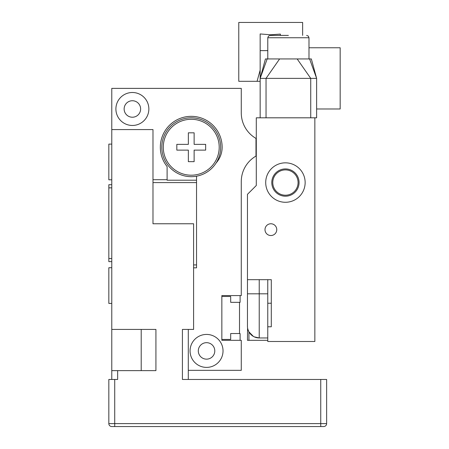<?xml version="1.0" encoding="UTF-8"?>
<svg xmlns="http://www.w3.org/2000/svg" width="449" height="449" viewBox="0 0 449 449"><rect width="100%" height="100%" fill="white"/><g stroke="black" fill="none" stroke-linecap="round" stroke-linejoin="round"><path stroke-width="0.67" d="M256.289 138.41L255.992 138.41A29.432 29.432 0 0 1 241.276 112.924L241.276 88.38L111.779 88.38L111.779 379.461M111.779 184.724L108.832 184.724L108.832 261.627L111.779 261.627M108.832 258.495L111.779 258.495M196.539 176.193L196.539 267.834L193.598 267.834M191.24 176.676A29.432 29.432 0 0 0 220.672 147.244A29.432 29.432 0 0 0 191.24 117.812A29.432 29.432 0 0 0 161.808 147.244A29.432 29.432 0 0 0 191.24 176.676M196.539 180.206L167.107 180.206L167.107 166.545A30.902 30.902 0 0 1 181.014 118.081A30.902 30.902 0 0 1 222.143 147.244A23.544 23.544 0 0 1 216.109 162.981M152.98 179.695L167.107 179.695M255.992 138.41L255.992 156.072A29.432 29.432 0 0 0 241.276 181.559L241.276 295.577L221.851 295.577L221.851 340.314L241.276 340.314L241.276 370.335L188.299 370.335M188.299 379.461L188.299 329.426L193.598 329.426L193.598 223.765L152.98 223.765L152.98 129.581L111.779 129.581M148.86 108.978A16.484 16.484 0 0 0 132.376 92.5A16.484 16.484 0 0 0 115.898 108.978A16.484 16.484 0 0 0 132.376 125.462A16.484 16.484 0 0 0 148.86 108.978M140.621 108.978A8.239 8.239 0 0 1 132.376 117.223A8.239 8.239 0 0 1 124.137 108.978A8.239 8.239 0 0 1 132.376 100.739A8.239 8.239 0 0 1 140.621 108.978M223.03 350.91A16.484 16.484 0 0 0 206.546 334.426A16.484 16.484 0 0 0 190.067 350.91A16.484 16.484 0 0 0 206.546 367.394A16.484 16.484 0 0 0 223.03 350.91M214.785 350.91A8.239 8.239 0 0 1 206.546 359.149A8.239 8.239 0 0 1 198.306 350.91A8.239 8.239 0 0 1 206.546 342.671A8.239 8.239 0 0 1 214.785 350.91M241.276 112.924A29.432 29.432 0 0 0 242.69 121.932M242.69 172.551A29.432 29.432 0 0 0 241.276 181.559M221.851 296.463L230.679 296.463L230.679 302.345L240.097 302.345L240.097 295.577M239.508 302.345L239.508 333.545M240.097 340.314L240.097 333.545L230.679 333.545L230.679 339.433L221.851 339.433M111.779 370.627L117.66 370.627L117.66 379.461L114.72 379.461L114.72 423.609L320.743 423.609L320.743 379.461L182.412 379.461L182.412 329.426L193.598 329.426M111.779 329.426L155.926 329.426L155.926 370.627L117.66 370.627M114.72 379.461L108.832 379.461L108.832 423.609A2.941 2.941 0 0 0 111.779 426.55L323.684 426.55A2.941 2.941 0 0 0 326.631 423.609L326.631 379.461L320.743 379.461M191.24 175.2A27.961 27.961 0 0 1 163.279 147.244A27.961 27.961 0 0 1 191.24 119.282A27.961 27.961 0 0 1 219.202 147.244A27.961 27.961 0 0 1 191.24 175.2M108.832 187.856L111.779 187.856M108.832 423.609L114.72 423.609L114.72 426.55L111.779 426.55M320.743 426.55L323.684 426.55A2.941 2.941 0 0 0 326.631 423.609L320.743 423.609L320.743 426.55M111.779 303.423L108.832 303.423L108.832 267.722L111.779 267.722M111.779 144.107L108.832 144.107L108.832 179.808L111.779 179.808M267.784 50.63L260.156 50.63L260.156 78.373L316.624 78.373L316.624 117.812L314.856 117.812L314.856 341.493L267.767 341.493L267.767 326.777L271.297 326.777L267.767 326.777L267.767 303.232L271.297 303.232M267.767 303.232L267.767 279.682L271.297 279.682L271.297 326.777M247.5 327.181L247.455 326.187A11.775 11.775 0 0 0 259.23 337.962L259.23 293.814L247.455 293.814L247.455 326.187L247.455 279.682L271.297 279.682M314.856 117.812L256.289 117.812L256.289 185.504L247.455 194.333L247.455 279.682M248.336 330.655L247.988 329.678M254.218 336.84L259.23 337.962L267.767 337.962M247.573 327.826L247.455 340.314L267.767 340.314M247.882 329.325L248.931 331.884L253.376 336.402M256.289 156.072L255.992 156.072M260.156 78.373L267.177 58.948L265.432 58.948L260.156 78.373L260.156 117.812M260.156 50.63L260.156 33.95L270.708 34.786L280.372 34.085L280.372 35.398M260.156 73.771L260.156 77.537M308.991 47.762L340.168 47.762L340.168 108.978L316.624 108.978M288.387 35.398L270.141 35.398L288.387 35.398M260.156 81.314L238.773 81.314L238.773 22.45L302.643 22.45L302.643 35.398M257.069 81.314L260.156 70.123M309.597 58.948L311.342 58.948L316.624 78.373L309.597 58.948L267.177 58.948M270.876 235.534A5.888 5.888 0 0 0 276.764 229.652A5.888 5.888 0 0 0 270.876 223.765A5.888 5.888 0 0 0 264.994 229.652A5.888 5.888 0 0 0 270.876 235.534M305.146 182.558A19.717 19.717 0 0 0 285.424 162.841A19.717 19.717 0 0 0 265.707 182.558A19.717 19.717 0 0 0 285.424 202.28A19.717 19.717 0 0 0 305.146 182.558M298.08 182.558A12.656 12.656 0 0 1 285.424 195.214A12.656 12.656 0 0 1 272.768 182.558A12.656 12.656 0 0 1 285.424 169.902A12.656 12.656 0 0 1 298.08 182.558M194.125 161.662L188.356 161.662L188.356 150.123L176.822 150.123L176.822 144.359L188.356 144.359L188.356 132.82L194.125 132.82L194.125 144.359L205.664 144.359L205.664 150.123L194.125 150.123L194.125 161.662M196.539 182.597L152.98 182.597M196.539 264.927L193.598 264.927M141.21 329.426L141.21 370.627M267.767 293.814L259.23 293.814L259.23 279.682M248.931 340.314L248.931 331.884M255.992 148.366L256.289 148.366M255.992 146.116L256.289 146.116M310.736 117.812L310.736 78.373L297.171 58.948M279.604 58.948L266.044 78.373L266.044 117.812M267.784 58.948L267.784 37.755L308.991 37.755L308.311 36.105L306.633 35.398L308.311 36.105L308.991 37.755L308.991 58.948M299.068 182.558A13.644 13.644 0 0 1 285.424 196.202A13.644 13.644 0 0 1 271.785 182.558A13.644 13.644 0 0 1 285.424 168.919A13.644 13.644 0 0 1 299.068 182.558M267.784 37.755L268.463 36.105L270.141 35.398"/></g></svg>
